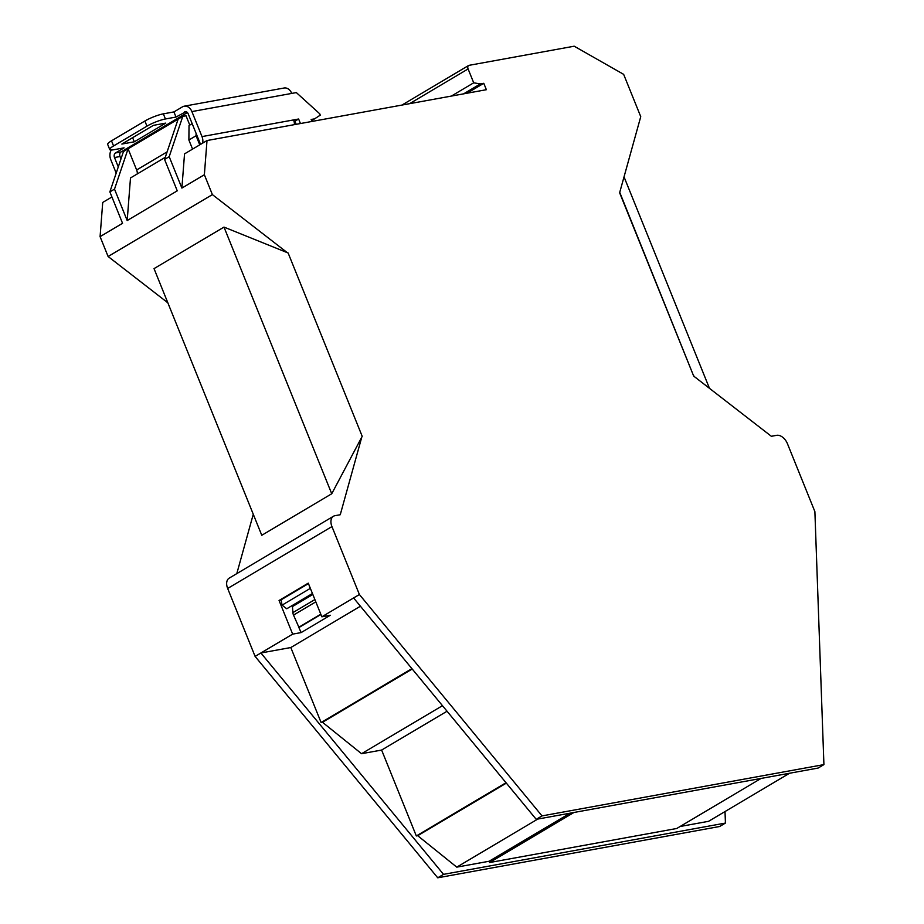 <?xml version="1.0" encoding="UTF-8"?>
<svg xmlns="http://www.w3.org/2000/svg" width="924" height="924" viewBox="0 0 924 924"><rect width="100%" height="100%" fill="white"/><g stroke="black" fill="none" stroke-linecap="round" stroke-linejoin="round"><path stroke-width="1.39" d="M299.757 627.049L298.868 627.211L293.52 615.084A5.625 3.604 -120.7 0 1 293.416 614.841A5.625 3.604 -120.7 0 1 292.885 612.624L292.469 606.548L312.832 594.467M814.887 511.63L787.433 443.682A10.534 6.757 59.3 0 0 776.645 435.32L771.355 436.29L693.693 376.103L619.623 192.77L640.748 116.667L623.654 74.359L574.185 46.2L469.103 65.327A3.511 2.252 59.3 0 0 468.607 65.5A3.511 2.252 59.3 0 0 468.098 68.942L473.7 82.814L480.341 83.922L483.772 83.299L486.371 89.709L207.011 140.54L204.366 174.74L212.393 194.618L287.272 252.645L224.001 227.096L154.031 268.618L261.769 535.285L331.739 493.762L361.792 437.098L340.251 514.737L334.962 515.696A10.534 6.757 59.3 0 0 333.472 516.25A10.534 6.757 59.3 0 0 331.947 526.576L359.401 594.525L542.018 815.904L823.919 764.61L814.887 511.63M725.017 811.549L725.432 823.065L443.532 874.358L260.903 652.979L290.806 647.539L321.113 722.533L322.488 722.279L361.55 753.707L381.624 750.057L416.331 835.954L417.706 835.7L456.768 867.139L489.085 861.26L489.604 862.542L676.761 828.481L761.099 778.424M680.11 826.495L708.558 821.321L789.546 773.249M725.432 823.065L719.634 826.506L437.733 877.8L255.105 656.41L292.654 634.13L301.108 632.594L330.307 615.269L321.852 616.805L353.603 597.955L536.232 819.345L818.121 768.052L823.919 764.61M255.105 656.41L227.662 588.461A10.534 6.757 -120.7 0 1 229.175 578.147L333.472 516.25M236.798 573.631L253.28 514.241M167.845 302.806L108.108 256.502L100.081 236.636L102.726 202.437L111.931 196.974M290.806 647.539L360.418 606.225M411.908 668.641L321.113 722.533M443.532 874.358L437.733 877.8M573.943 812.485L489.604 862.542M456.768 867.139L537.768 819.068M570.073 813.189L489.085 861.26M417.706 835.7L506.34 783.113M506.017 782.732L416.331 835.954M381.624 750.057L447.043 711.237M361.55 753.707L442.469 705.693M322.488 722.279L412.231 669.022M536.232 819.345L542.018 815.904M359.401 594.525L353.603 597.955M321.852 616.805L308.258 583.148L279.06 600.485L292.654 634.13M361.792 437.098L362.208 436.324L288.126 252.991L287.272 252.645M108.108 256.502L212.393 194.618M100.081 236.636L122.557 223.296L109.864 191.88L114.507 189.131L127.189 220.547L177.258 190.829L164.564 159.425L169.196 156.676L181.889 188.08L204.366 174.74M181.889 188.08L184.534 153.881L207.011 140.54M473.7 82.814L451.362 96.073M619.796 192.134L619.623 192.77M619.854 192.631L693.693 376.103M693.936 375.964L694.317 376.588M301.108 632.594L298.891 627.558L320.917 614.483M279.06 600.485L281.185 600.092M308.443 583.61L281.127 599.815L282.051 605.151L309.863 588.646L310.764 589.339M331.739 493.762L224.001 227.096M189.778 125.098L186.013 115.766L182.79 116.355L178.147 119.104L164.564 159.425M169.196 156.676L182.79 116.355M192.18 123.666L189.027 125.537L188.889 140.009L192.573 149.111M127.189 220.547L130.492 177.962L165.269 157.323M114.507 189.131L128.09 148.81L136.637 169.97A7.022 4.505 -120.7 0 1 137.283 173.931M178.147 119.104L123.458 151.559L109.864 191.88M111.261 150.035A9.136 6.815 79.7 0 0 110.788 159.725L116.193 173.111M300.45 123.539L298.614 119.011L201.998 136.59L191.892 111.585A9.136 6.815 -100.3 0 0 184.234 106.179L284.072 88.011A9.136 6.815 79.7 0 1 291.741 93.416L296.338 92.585L319.727 113.791L320.27 115.142L314.587 118.85L311.157 119.473L311.954 121.448M296.165 124.313L294.906 121.206L298.614 119.011M199.757 144.849L196.073 135.747L196.096 133.368L200.554 144.375M294.028 121.367L294.906 121.206M467.059 93.22L483.772 83.299M480.341 83.922L463.617 93.844M624.035 176.877L709.459 388.311M309.401 585.989L309.863 588.646M188.889 140.009L196.073 135.747M184.234 106.179A9.136 6.815 -100.3 0 0 182.502 106.826L173.931 111.92L163.352 113.848A14.056 2.495 158 0 0 144.872 121.021L111.504 140.829A14.056 2.495 158 0 0 107.681 144.421L109.748 149.549A14.056 2.495 -22 0 0 113.513 149.78L124.093 147.852L115.512 152.945A3.511 2.622 -100.3 0 0 114.495 157.53L118.284 166.909M311.619 120.617L314.587 118.85M173.931 111.92L175.999 117.048L185.955 111.712M196.096 133.368L188.184 113.791A3.511 2.622 -100.3 0 0 185.239 111.712A3.511 2.622 -100.3 0 0 184.581 111.954M201.998 136.59A9.136 6.815 79.7 0 1 202.703 143.105M293.555 119.924A9.136 6.815 79.7 0 1 294.433 124.636M292.192 605.532A2.102 1.351 -120.7 0 1 292.469 606.548M312.439 593.508L286.729 608.777L282.051 605.151M114.495 157.53L120.016 156.526L120.986 158.916M120.016 156.526A3.511 2.622 79.7 0 1 121.032 151.94L115.512 152.945M165.8 123.1L153.384 125.364L121.864 144.063L134.292 141.799L165.8 123.1M109.748 149.549A14.056 2.495 -22 0 1 113.571 145.957L146.951 126.149A14.056 2.495 -22 0 1 165.419 118.977L175.999 117.048M187.41 112.543L121.032 151.94M320.801 614.194L298.868 627.211M134.292 141.799L132.617 137.688M292.885 612.624L314.888 599.561M227.662 588.461L331.947 526.576M409.575 103.684L468.098 68.942M191.892 111.585L291.741 93.416M167.105 151.882L136.637 169.97M293.52 615.084L315.812 601.847M111.504 140.829L113.571 145.957M144.872 121.021L146.951 126.149M163.352 113.848L165.419 118.977M468.607 65.5L401.94 105.07"/></g></svg>
